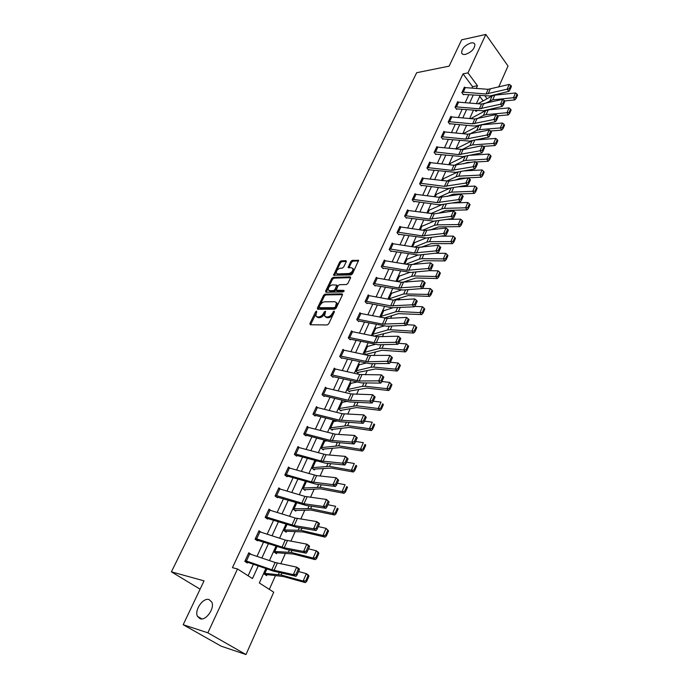 <?xml version="1.0" encoding="UTF-8"?>
<svg xmlns="http://www.w3.org/2000/svg" width="689" height="689" viewBox="0 0 689 689"><rect width="100%" height="100%" fill="white"/><g stroke="black" fill="none" stroke-linecap="round" stroke-linejoin="round"><path stroke-width="1.03" d="M316.604 311.058L315.579 311.833L309.878 323.623L310.265 324.752L327.206 324.95L328.705 323.821L334.406 311.824L334.105 311.032L332.331 313.366C331.108 315.545 329.523 316.742 327.568 316.957L326.147 316.949L324.519 315.906L325.639 311.273L324.252 311.824L323.52 313.357C322.297 315.519 320.729 316.707 318.809 316.914L317.405 316.914L315.82 315.898L316.604 311.058M316.733 312.134L310.567 324.76M334.286 312.074L333.14 314.132L332.331 313.366M325.441 312.1L324.33 314.115L323.52 313.357M465.531 54.362C471.56 52.114 474.678 48.79 474.893 44.406C474.394 43.037 473.059 42.554 470.897 42.976C464.886 45.259 461.794 48.574 461.604 52.932C462.095 54.276 463.404 54.758 465.531 54.362M200.06 618.713C205.968 621.116 215.046 608.094 211.747 602.014L209.06 599.576C203.126 597.329 194.177 610.213 197.467 616.336L200.06 618.713M346.257 261.674L345.835 260.657L341.141 260.873L339.703 261.966L333.554 275.212L350.977 274.945L352.449 273.834L358.581 260.399L352.26 260.356L350.804 261.467L348.134 267.573L351.519 267.771L352.949 268.607C352.957 271.087 351.571 272.723 348.772 273.533L337.636 273.921L336.275 273.111C336.258 270.656 337.627 269.029 340.392 268.21L342.226 268.142L343.673 267.039L346.257 261.674M265.868 568.528L259.331 582.972L273.731 592.204L245.973 654.55L221.16 646.179L183.179 624.708L204.056 580.861L171.397 571.844L416.681 72.707L449.116 66.153L461.656 39.807L485.84 34.45L508.017 66.041L498.664 87.055M183.179 624.708L207.854 632.803L237.507 568.968L252.475 578.571L258.263 565.91M471.931 88.011L472.551 86.65L463.034 73.852L232.451 567.676L237.507 568.968M463.034 73.852L467.977 72.896L485.84 34.45M325.053 294.151L323.597 295.254L317.353 308.164L317.75 309.266L334.69 309.215L336.172 308.095L342.416 294.961L341.985 293.876L325.053 294.151L325.845 294.918L324.398 296.02L318.042 309.258M325.57 291.189L331.719 278.485L333.157 277.383L350.081 276.849L350.52 277.908L347.902 283.412L346.421 284.531L339.496 284.703L338.032 285.814L336.189 290.224L343.914 290.396L343.182 291.938L325.975 292.257L325.57 291.189L326.362 291.947L332.503 279.252L331.719 278.485M171.397 571.844L200.094 589.181M248.1 575.763L253.388 564.239M257.006 556.35L263.586 542.01M267.186 534.173L273.602 520.186M277.176 512.401L283.437 498.758M286.986 491.024L293.092 477.718M296.614 470.036L302.574 457.048M306.08 449.426L311.893 436.748M315.373 429.169L321.048 416.802M324.502 409.275L330.04 397.2M333.476 389.724L338.876 377.942M342.287 370.51L347.566 359.003M350.959 351.623L356.11 340.392M359.477 333.054L364.507 322.09M367.857 314.804L372.766 304.09M376.091 296.847L380.896 286.391M384.195 279.191L388.88 268.977M392.162 261.829L396.743 251.847M399.999 244.741L404.477 234.992M407.716 227.938L412.091 218.404M415.303 211.394L419.575 202.084M422.779 195.116L426.947 186.021M430.134 179.097L434.208 170.209M437.369 163.319L441.356 154.637M444.491 147.79L448.393 139.307M451.51 132.503L455.317 124.209M458.418 117.449L462.138 109.336M465.221 102.618L468.864 94.694M251.149 554.361L248.781 552.793L244.81 561.38L247.273 562.991L247.609 562.267L245.31 561.707M261.019 532.166L258.986 530.763L255.085 539.186L257.505 540.831L257.832 540.124M270.777 510.411L268.994 509.137L265.17 517.405L267.547 519.084L267.866 518.395M280.406 489.061L278.83 487.898L275.075 496.02L277.409 497.725L277.719 497.045M289.888 468.107L288.493 467.039L284.798 475.014L287.089 476.754L287.399 476.082L285.901 475.849M299.233 447.54L297.975 446.55L294.349 454.387L296.597 456.152L296.899 455.498L295.529 455.308M308.431 427.344L307.294 426.422L303.728 434.122L305.942 435.913L306.243 435.267L304.969 435.121M317.474 407.509L316.449 406.648L312.952 414.21L315.123 416.027L315.416 415.389L314.236 415.278M326.388 388.019L325.449 387.209L322.013 394.642L324.149 396.485L324.433 395.865L323.322 395.779M335.155 368.873L334.294 368.107L330.909 375.419L333.011 377.279L333.295 376.668L332.253 376.607M343.777 350.055L342.993 349.332L339.66 356.514L341.727 358.401L342.011 357.798M352.268 331.555L351.536 330.866L348.264 337.929L350.296 339.841L350.572 339.246L349.65 339.221M360.614 313.374L359.942 312.72L356.73 319.662L358.728 321.582L358.995 321.005L358.116 320.996M368.839 295.495L368.21 294.866L365.049 301.696L367.013 303.634L367.271 303.065L366.445 303.074M376.926 277.908L376.34 277.305L373.231 284.023L375.161 285.987L375.419 285.427M384.884 260.606L384.333 260.029L381.275 266.643L383.179 268.624L383.437 268.073M392.721 243.596L392.205 243.036L389.19 249.539L391.068 251.537L391.318 250.994M400.43 226.853L399.947 226.319L396.985 232.718L398.828 234.725L399.077 234.191M408.026 210.378L407.569 209.861L404.65 216.157L406.467 218.189L406.708 217.664M415.493 194.16L415.062 193.669L412.194 199.862L413.977 201.903L414.218 201.386L413.581 201.446M422.857 178.201L422.443 177.728L419.618 183.825L421.375 185.884L421.616 185.367L420.996 185.436M430.1 162.492L429.712 162.027L426.93 168.038L428.661 170.105L428.894 169.606M437.231 147.024L436.869 146.576L434.13 152.493L435.836 154.569L436.059 154.078M444.259 131.797L443.914 131.358L441.218 137.189L442.898 139.273L443.122 138.79M451.183 116.803L450.847 116.381L448.194 122.117L449.848 124.218L450.072 123.736L449.538 123.822M458.004 102.032L457.685 101.619L455.067 107.269L456.695 109.379L456.919 108.905L456.402 108.991M464.713 87.477L464.42 87.081L461.837 92.645L463.447 94.763L463.654 94.298M269.321 589.379L275.445 575.677M280.759 563.817L285.384 553.474M290.861 541.244L295.142 531.675M300.783 519.084L304.727 510.273M310.515 497.337L314.141 489.25M320.075 475.978L323.382 468.598M329.463 455.016L332.46 448.306M338.678 434.423L341.382 428.369M347.73 414.192L350.158 408.775M356.626 394.323L358.771 389.526M365.359 374.807L367.246 370.596M373.946 355.619L375.583 351.976M382.386 336.766L383.773 333.683M390.689 318.232L391.826 315.683M398.845 300.008L399.749 297.975M406.863 282.085L407.543 280.561M414.752 264.464L415.217 263.431M422.503 247.136L422.762 246.567M455.722 172.93L455.997 172.31M462.698 157.35L463.051 156.549M469.562 142.012L470.001 141.03M476.323 126.905L476.84 125.751M482.98 112.031L483.575 110.705M483.144 100.904L479.733 96.322M266.626 568.787L264.24 574.058L266.626 575.616L266.944 574.902M276.78 546.36L274.162 552.13L276.504 553.723L276.823 553.026M286.745 524.346L283.911 530.608L286.211 532.227L286.512 531.538M293.807 508.792L296.546 502.737L293.48 509.455L295.736 511.109L296.037 510.437L310.946 510.067L334.673 515.01L332.598 513.339L310.644 508.62L293.781 508.783M303.194 488.027L306.149 481.516L302.876 488.682L305.098 490.361L305.391 489.707L320.394 488.828L344.087 493.307L342.063 491.601L320.135 487.304L303.177 488.027M315.553 460.674L312.117 468.279L314.296 469.984L314.589 469.33M325.303 441.141L324.64 440.598L321.195 448.22L323.33 449.951L323.623 449.314M334.113 421.539L333.502 421.022L330.109 428.515L332.219 430.272L332.503 429.643M342.777 402.264L342.209 401.773L338.876 409.137L340.952 410.92L341.227 410.299L356.558 407.569L380.095 410.351L378.218 408.517L356.454 405.761L339.16 408.525L341.933 402.385M351.304 383.325L350.77 382.851L347.497 390.095L349.53 391.895L349.805 391.292M359.684 364.705L359.193 364.248L355.972 371.371L357.97 373.188L358.246 372.594M367.935 346.386L367.47 345.956L364.309 352.949L366.272 354.801L366.539 354.215L382.059 350.253L405.468 351.898L403.694 349.978L382.068 348.255L379.372 348.427L364.567 352.363M373.731 336.025L372.499 334.845L375.617 327.955L376.048 328.377M380.931 317.396L380.561 317.026L383.627 310.257L384.031 310.661M391.895 293.23L391.507 292.834L388.622 299.207M399.629 276.082L399.267 275.703L396.675 281.422L399.034 276.246L409.585 272.439M407.242 259.21L406.898 258.84L404.589 263.93M414.735 242.597L414.408 242.235L412.375 246.731M422.107 226.25L421.797 225.906L420.04 229.799M429.376 210.162L429.075 209.818L427.576 213.142M436.525 194.315L434.992 196.753M443.57 178.718L442.286 180.63L443.079 178.89M450.511 163.353L449.478 164.749L450.046 163.526L465.144 156.145M457.341 148.221L456.549 149.117L456.893 148.393L472.602 140.496M464.076 133.322L463.516 133.726M469.175 125.562L469.7 125.613M475.367 110.533L476.073 111.48L476.288 111.015M245.973 654.55L207.854 632.803M495.279 94.651L495.064 95.134M480.052 95.625L476.444 103.6M473.377 110.352L469.683 118.517M466.608 125.312L462.827 133.657M459.727 140.504L455.86 149.039M452.742 155.929L448.78 164.671M445.645 171.595L441.597 180.535M438.437 187.511L434.294 196.666M431.116 203.677L426.87 213.047M423.675 220.101L419.334 229.695M416.113 236.801L411.669 246.61M408.431 253.767L403.875 263.809M400.619 271.01L395.96 281.301M392.678 288.545L387.907 299.078M384.608 306.364L379.717 317.155M376.392 324.493L371.388 335.534M368.047 342.924L362.922 354.241M359.555 361.673L354.31 373.266M350.916 380.75L345.542 392.618M342.123 400.154L336.62 412.315M333.183 419.902L327.533 432.365M324.08 440.004L318.292 452.776M314.813 460.467L308.887 473.55M305.382 481.292L299.302 494.711M295.77 502.505L289.544 516.259M285.987 524.105L279.605 538.204M276.022 546.11L269.477 560.57M487.071 98.742L485.073 96.038M476.288 88.364L477.477 85.763L467.977 72.896M261.872 557.995L268.443 543.612M272.034 535.749L278.434 521.719M281.999 513.908L288.252 500.223M291.791 492.463L297.889 479.113M301.403 471.414L307.354 458.383M310.842 450.735L316.647 438.023M320.118 430.418L325.785 418.016M329.23 410.463L334.759 398.354M338.178 390.852L343.578 379.036M346.98 371.586L352.251 360.046M355.627 352.647L360.769 341.382M364.128 334.027L369.149 323.029M372.491 315.717L377.391 304.977M380.707 297.717L385.495 287.227M388.785 280.018L393.462 269.769M396.735 262.604L401.308 252.596M404.555 245.473L409.025 235.698M412.255 228.619L416.612 219.068M419.825 212.04L424.079 202.704M427.275 195.719L431.435 186.598M434.604 179.657L438.678 170.751M441.821 163.844L445.8 155.137M448.935 148.281L452.819 139.772M455.929 132.951L459.727 124.64M462.819 117.862L466.531 109.732M469.605 102.997L473.231 95.056M472.551 86.65L477.477 85.763M316.682 316.785L318.223 317.663L317.405 316.914M324.33 314.115C323.107 316.277 321.539 317.465 319.618 317.672L318.223 317.663M325.389 316.811L326.956 317.707L326.147 316.949M333.14 314.132C331.917 316.311 330.332 317.508 328.386 317.715L326.956 317.707M342.519 294.651L325.845 294.918M319.24 306.949L319.515 307.716L334.38 307.656L335.422 306.872L336.499 302.755L334.837 301.713L324.683 301.816C322.771 302.04 321.212 303.22 320.006 305.356L319.24 306.949M319.377 307.699L320.325 308.474L319.515 307.716M336.447 302.635L337.309 303.53L336.999 306.019L335.19 308.422L320.325 308.474M350.615 277.633L333.941 278.149L332.503 279.252M336.482 290.508L337.498 291.309L344.207 291.18M332.399 284.884C329.609 285.685 328.231 287.347 328.257 289.854L329.609 290.68L333.51 290.603L334.966 289.492L336.818 285.1L332.399 284.884M329.023 290.594L330.401 291.447L329.609 290.68M337.317 285.591L337.507 286.615L335.758 290.258L334.303 291.369L330.401 291.447M336.999 273.826L338.42 274.687L337.636 273.921M353.724 269.39L352.949 268.607L353.724 269.39C353.741 271.871 352.355 273.507 349.556 274.317L338.42 274.687M358.581 260.89L353.026 261.14L351.579 262.251L348.91 267.875M346.343 261.45L341.908 261.648L340.478 262.742L334.337 275.505M264.654 574.325L283.3 576.521L305.33 582.61L303.134 581.06L281.086 574.979L264.567 573.351L266.652 568.795M305.787 580.827L306.665 581.447L308.922 576.254L308.043 575.625L305.787 580.827L303.134 581.06L306.355 573.636L298.552 571.534M308.043 575.625L306.355 573.636L308.543 575.203L308.922 576.254M306.665 581.447L305.33 582.61M249.719 553.878L246.412 561.035L245.163 560.665L248.471 553.508L275.126 562.482L296.666 567.142L299.293 568.838L299.345 569.725L298.294 569.054L295.994 574.281L297.054 574.953L299.345 569.725M246.412 561.035L271.845 569.76L293.376 574.609L296.02 576.297L273.361 571.103L247.627 562.276M295.994 574.281L293.376 574.609L296.666 567.142L298.294 569.054M296.02 576.297L297.054 574.953M274.79 552.561L293.29 554.025L315.295 559.649L313.142 558.056L291.12 552.449L274.48 551.441L276.797 546.368M315.777 557.823L316.639 558.469L318.843 553.37L317.991 552.724L315.777 557.823L313.142 558.056L316.311 550.778L308.508 548.84M317.991 552.724L316.311 550.778L318.447 552.389L318.843 553.37M316.639 558.469L315.295 559.649M284.703 531.167L303.1 531.951L325.07 537.127L322.96 535.491L300.972 530.332L284.221 529.919M325.57 535.258L326.414 535.913L328.584 530.909L327.74 530.254L325.57 535.258L322.96 535.491L326.069 528.342L318.284 526.568M327.74 530.254L326.069 528.342L328.584 530.909M326.414 535.913L325.07 537.127M255.412 538.488L258.676 531.469L285.229 540.038L306.794 544.146L309.37 545.877L309.447 546.696L308.422 546.007L306.166 551.14L307.199 551.829L309.447 546.696M255.808 539.676L286.796 549.469L306.166 553.189L303.565 551.467L306.794 544.146L308.422 546.007M255.43 538.488L284.221 547.781L303.565 551.467L306.166 551.14M306.166 553.189L307.199 551.829M268.684 509.826L295.142 518.007L316.733 521.59L319.265 523.339L319.369 524.105L318.352 523.399L316.139 528.437L317.155 529.135L319.369 524.105M266.057 518.033L296.726 527.292L316.113 530.521L313.564 528.773L316.733 521.59L318.352 523.399M265.489 516.716L294.194 525.578L313.564 528.773L316.139 528.437M316.113 530.521L317.155 529.135M294.401 510.127L296.063 510.437M335.19 513.107L336.017 513.779L338.144 508.87L337.317 508.198L335.19 513.107L332.598 513.339L335.655 506.329L327.878 504.701M337.317 508.198L338.144 508.87M336.017 513.779L334.673 515.01M303.901 489.457L305.416 489.707M344.621 491.369L345.43 492.058L347.523 487.235L346.713 486.555L344.621 491.369L342.063 491.601L345.06 484.72L337.3 483.239M346.713 486.555L347.523 487.235M345.43 492.058L344.087 493.307M313.211 469.131L331.469 468.089L353.336 471.999L351.347 470.26L329.463 466.367L312.427 467.633L315.355 461.165L316.862 461.036M353.888 470.036L354.68 470.733L356.738 465.997L355.946 465.299L353.888 470.036L351.347 470.26L354.292 463.499L346.541 462.164M355.946 465.299L356.738 465.997M354.68 470.733L353.336 471.999M279.786 488.871L276.651 495.649L275.402 495.348L278.537 488.579L304.882 496.381L326.483 499.447L329.092 501.928L328.102 501.213L325.923 506.157L326.93 506.871L329.092 501.928M276.082 496.76L306.476 505.528L325.88 508.275L323.374 506.501L326.483 499.447L328.102 501.213M276.651 495.649L303.987 503.78L323.374 506.501L325.923 506.157M325.88 508.275L326.93 506.871M288.183 467.702L316.639 475.608L336.051 477.718L338.643 480.173L337.662 479.449L335.534 484.298L336.516 485.022L338.643 480.173M288.2 467.702L285.125 474.351L311.394 481.912L333.002 484.643L335.465 486.443L316.044 484.152L287.416 476.09M335.534 484.298L333.002 484.643L336.051 477.718L337.662 479.449M335.465 486.443L336.516 485.022M294.651 453.732L297.691 447.204L326.018 454.714L345.439 456.394L348.014 458.814L347.049 458.073L344.965 462.836L345.93 463.568L348.014 458.814M294.668 453.732L320.841 460.932L342.45 463.189L344.87 465.015L325.441 463.163L296.925 455.498M344.965 462.836L342.45 463.189L345.439 456.394L347.049 458.073M344.87 465.015L345.93 463.568M322.349 449.159L340.59 447.557L362.423 451.08L360.468 449.306L338.618 445.809L321.479 447.583M324.355 441.236L327.284 440.857M362.982 449.082L363.766 449.788L365.781 445.146L365.006 444.431L362.982 449.082L360.468 449.306L363.353 442.665L355.627 441.477M365.006 444.431L365.781 445.146M363.766 449.788L362.423 451.08M307.001 427.059L335.233 434.199L354.663 435.448L357.221 437.842L356.273 437.093L354.215 441.77L355.171 442.51L357.221 437.842M304.03 433.476L330.109 440.34L351.726 442.123L354.103 443.974L331.392 441.959L306.26 435.267M354.215 441.77L351.726 442.123L354.663 435.448L356.273 437.093M354.103 443.974L355.171 442.51M331.314 429.514L349.547 427.387L371.337 430.53L369.425 428.722L347.618 425.604L330.393 427.886M330.41 427.886L333.235 421.642L337.369 420.97M371.922 428.498L372.68 429.221L374.661 424.665L373.903 423.933L371.922 428.498L369.425 428.722L372.258 422.211L364.541 421.143M373.903 423.933L374.661 424.665M372.68 429.221L371.337 430.53M313.245 413.581L316.182 407.277L342.106 413.701L363.714 414.89L366.255 417.25L365.325 416.492L363.301 421.082L364.24 421.84L366.255 417.25M313.262 413.581L339.221 420.109L360.829 421.435L363.172 423.313L340.461 421.763L315.433 415.398M363.301 421.082L360.829 421.435L363.714 414.89L365.325 416.492M363.172 423.313L364.24 421.84M340.116 410.205L341.244 410.308M347.17 401.386L341.951 402.393M380.69 408.293L381.439 409.025L383.385 404.546L382.636 403.806L380.69 408.293L378.218 408.517L381.008 402.109L373.309 401.179M382.636 403.806L383.385 404.546M381.439 409.025L380.095 410.351M322.297 394.022L325.182 387.829L351.002 393.936L372.611 394.694L375.126 397.028L374.213 396.261L372.232 400.774L373.154 401.532L375.126 397.028M322.314 394.022L348.169 400.231L369.778 401.127L372.077 403.031L349.375 401.928L324.45 395.865M372.232 400.774L369.778 401.127L372.611 394.694L374.213 396.261M372.077 403.031L373.154 401.532M348.763 391.214L366.996 388.096L388.699 390.517L386.865 388.656L365.144 386.262L362.448 386.322L347.773 389.492L350.503 383.454M356.695 382.094L350.52 383.454M389.311 388.432L390.052 389.182L391.955 384.781L391.223 384.031L389.311 388.432L386.865 388.656L389.595 382.369L381.913 381.56L383.842 377.159L382.946 376.392L381 380.819L381.904 381.585L380.828 383.101L361.398 382.877L333.312 376.668M389.595 382.369L391.223 384.031M390.052 389.182L388.699 390.517M335.259 368.899L332.442 374.997L331.211 374.807L334.036 368.718L359.744 374.515L381.344 374.859L383.842 377.159M380.828 383.101L378.562 381.181L381.344 374.859L382.946 376.392M332.442 374.997L359.133 380.991L381 380.819M357.264 372.542L375.505 368.959L397.157 371.035L395.348 369.149L373.679 367.099L370.983 367.211L356.265 370.777L358.943 364.843L365.988 363.103M397.786 368.925L398.5 369.683L400.378 365.359L399.663 364.602L397.786 368.925L395.348 369.149L398.044 362.965L390.301 362.276M398.044 362.965L399.663 364.602M398.5 369.683L397.157 371.035M339.944 355.912L342.734 349.926L368.339 355.421L389.931 355.369L392.411 357.643L391.524 356.868L389.612 361.217L390.499 361.992L392.411 357.643M341.029 357.755L369.993 363.671L389.423 363.516L387.192 361.579L389.931 355.369L391.524 356.868M339.961 355.912L367.771 361.768L389.612 361.217M389.423 363.516L390.499 361.992M365.609 354.18L366.557 354.215M367.211 346.533L375.049 344.414M406.105 349.762L406.811 350.529L408.655 346.274L407.948 345.499L406.105 349.762L403.694 349.978L406.338 343.906L398.543 343.32M406.338 343.906L407.948 345.499M406.811 350.529L405.468 351.898M351.269 331.452L376.788 336.663L398.363 336.223L400.826 338.471L399.947 337.679L398.07 341.959L398.948 342.743L400.826 338.471M351.287 331.461L348.565 337.343L374.093 342.64L395.675 342.321L397.872 344.285L378.45 344.793L350.589 339.246M398.07 341.959L395.675 342.321L398.363 336.223L399.947 337.679M397.872 344.285L398.948 342.743M374.187 336.12L392.075 331.65L413.633 333.08L411.893 331.133L390.318 329.738L387.623 329.953L372.758 334.268M372.783 334.268L375.376 328.524L383.919 326.009M414.287 330.918L414.976 331.693L416.793 327.516L416.096 326.732L414.287 330.918L411.893 331.133L414.494 325.165L406.648 324.691M414.494 325.165L416.096 326.732M414.976 331.693L413.633 333.08M359.675 313.297L387.244 318.404L406.648 317.405L404.004 323.399L406.389 323.029L407.251 323.821L409.094 319.627L408.232 318.835L406.389 323.029M356.997 319.085L382.447 324.097L404.004 323.399L406.166 325.38L386.762 326.233L359.012 321.005M406.166 325.38L407.251 323.821M408.232 318.835L406.648 317.405M384.247 318.051L398.354 313.641L421.659 314.58L419.954 312.617L398.431 311.531L395.736 311.798L380.819 316.458M380.836 316.458L383.394 310.817L392.618 307.88M422.323 312.401L423.003 313.185L424.786 309.077L424.105 308.284L422.323 312.401L419.954 312.617L422.503 306.751L414.614 306.381M422.503 306.751L424.105 308.284M423.003 313.185L421.659 314.58M367.943 295.435L393.255 300.085L414.795 298.914L412.194 304.805L414.554 304.435L415.407 305.236L417.215 301.102L416.371 300.301L414.554 304.435M365.308 301.127L390.654 305.864L412.194 304.805L414.322 306.803L391.705 307.733L367.297 303.065M414.322 306.803L415.407 305.236M416.371 300.301L414.795 298.914M393.385 300.111L408.095 295.581L429.548 296.399L427.878 294.41L403.711 293.936L388.742 298.948M388.768 298.948L391.283 293.393L401.17 290.026M430.229 294.194L430.892 294.987L432.649 290.947L431.986 290.155L430.229 294.194L427.878 294.41L430.384 288.639L422.443 288.381M430.384 288.639L431.986 290.155M430.892 294.987L429.548 296.399M376.082 277.865L401.282 282.249L422.796 280.733L420.247 286.521L422.59 286.15L423.425 286.96L425.208 282.895L424.372 282.094L422.59 286.15M374.627 285.444L402.962 290.043L422.34 288.536L420.247 286.521L398.724 287.933L373.49 283.463M422.34 288.536L423.425 286.96M424.372 282.094L422.796 280.733M402.41 282.387L415.915 277.986L437.308 278.52L435.663 276.504L414.253 276.013L411.557 276.375L397.226 281.525M437.997 276.289L438.652 277.099L440.374 273.12L439.72 272.319L437.997 276.289L435.663 276.504L438.135 270.837L429.299 270.665M438.135 270.837L439.72 272.319M438.652 277.099L437.308 278.52M384.083 260.58L409.18 264.714L430.668 262.853L428.162 268.555L430.487 268.176L431.314 268.986L433.062 264.998L432.244 264.188L430.487 268.176M382.679 268.099L410.859 272.405L430.229 270.579L428.162 268.555L406.665 270.303L381.551 266.092L384.1 260.58M430.229 270.579L431.314 268.986M432.244 264.188L430.668 262.853M411.6 264.791L423.597 260.683L444.939 260.933L443.328 258.9L421.961 258.685L419.274 259.09L405.933 264.163M406.656 259.374L417.878 255.094M445.637 258.685L446.283 259.503L447.979 255.593L447.342 254.784L445.637 258.685L443.328 258.9L445.757 253.319L434.923 253.259M445.757 253.319L447.342 254.784M446.283 259.503L444.939 260.933M393.178 243.648L390.672 249.073L389.466 248.996L391.972 243.579L416.948 247.463L438.411 245.275L435.948 250.882L438.256 250.503L439.065 251.321L440.788 247.394L439.978 246.576L438.256 250.503M390.594 251.029L418.636 255.051L437.971 252.923L435.948 250.882L414.468 252.958L390.672 249.073M437.971 252.923L439.065 251.321M439.978 246.576L438.411 245.275M420.824 247.334L431.159 243.665L452.449 243.639L450.864 241.589L429.557 241.641L426.861 242.089L414.433 247.058M412.392 246.731L414.192 242.769L426.078 237.998M453.155 241.374L453.793 242.192L455.455 238.351L454.826 237.533L453.155 241.374L450.864 241.589L453.25 236.103L440.598 236.181M453.25 236.103L454.826 237.533M453.793 242.192L452.449 243.639M400.92 226.905L398.449 232.245L397.252 232.184L399.723 226.845L424.588 230.488L446.024 227.99L443.595 233.502L445.886 233.123L446.687 233.95L448.384 230.092L447.583 229.265L445.886 233.123M398.38 234.243L426.276 237.972L445.602 235.56L443.595 233.502L422.15 235.896L398.449 232.245M445.602 235.56L446.687 233.95M447.583 229.265L446.024 227.99M429.807 230.135L438.6 226.914L459.83 226.621L458.28 224.554L437.024 224.872L434.328 225.363L422.753 230.212M420.057 229.807L421.582 226.423L434.208 221.117M460.553 224.347L461.174 225.174L462.81 221.393L462.19 220.566L460.553 224.347L458.28 224.554L460.622 219.154L446.308 219.429M460.622 219.154L462.19 220.566M461.174 225.174L459.83 226.621M404.891 215.631L407.345 210.386L434.225 213.823L453.508 210.989L451.123 216.406L453.396 216.027L454.189 216.863L455.851 213.065L455.067 212.229L453.396 216.027M406.045 217.715L433.794 221.178L453.095 218.482L451.123 216.406L429.703 219.111L404.917 215.631M453.095 218.482L454.189 216.863M455.067 212.229L453.508 210.989M438.566 213.185L445.921 210.429L467.099 209.887L465.566 207.802L444.371 208.379L441.683 208.905L430.883 213.616M427.593 213.151L428.868 210.326L442.174 204.504M467.822 207.587L468.434 208.422L470.044 204.702L469.442 203.866L467.822 207.587L465.566 207.802L467.883 202.488L452.053 202.979M467.883 202.488L469.442 203.866M468.434 208.422L467.099 209.887M414.83 194.177L439.496 197.364L460.881 194.264L458.529 199.595L460.786 199.216L461.561 200.051L463.197 196.313L462.431 195.478L460.786 199.216M414.847 194.177L412.453 199.345L437.145 202.6L458.529 199.595L460.467 201.679L441.201 204.65L438.023 204.633L414.235 201.386M460.467 201.679L461.561 200.051M462.431 195.478L460.881 194.264M447.109 196.477L453.129 194.203L474.247 193.42L472.74 191.318L451.605 192.136L448.918 192.705L438.859 197.278M436.016 194.487L449.977 188.131M474.979 191.103L475.582 191.947L477.167 188.286L476.573 187.442L474.979 191.103L472.74 191.318L475.014 186.09L457.797 186.822M475.014 186.09L476.573 187.442M475.582 191.947L474.247 193.42M423.416 178.244L421.065 183.334L419.877 183.317L422.228 178.227L448.884 181.173L468.124 177.814L465.816 183.059L468.055 182.671L468.821 183.515L470.432 179.838L469.665 179.002L468.055 182.671M421.065 183.334L444.457 186.349L465.816 183.059L467.728 185.152L448.479 188.381L445.318 188.398L421.634 185.367M467.728 185.152L468.821 183.515M469.665 179.002L468.124 177.814M455.455 180.027L460.226 178.236L467.822 177.865M468.167 177.848L481.275 177.211L479.802 175.092L458.728 176.151L456.04 176.754L446.661 181.173M457.634 172.017L443.096 178.882M482.024 174.885L482.61 175.729L484.178 172.129L483.592 171.277L482.024 174.885L479.802 175.092L482.042 169.95L463.542 170.941M482.042 169.95L483.592 171.277M482.61 175.729L481.275 177.211M429.48 162.526L453.948 165.274L475.255 161.622L472.981 166.781L475.203 166.393L475.961 167.238L477.546 163.629L476.797 162.785L475.203 166.393M428.3 169.675L455.653 172.379L474.867 168.891L472.981 166.781L451.657 170.347L427.163 167.539M474.867 168.891L475.961 167.238M476.797 162.785L475.255 161.622M463.619 163.81L467.202 162.518L472.043 162.225M475.763 162.001L488.2 161.26L486.753 159.125L465.738 160.416L463.051 161.062L454.327 165.308M488.957 158.918L489.534 159.77L491.068 156.231L490.49 155.369L488.957 158.918L486.753 159.125L488.957 154.06L469.269 155.344M488.957 154.06L490.49 155.369M489.534 159.77L488.2 161.26M437.842 147.058L435.56 151.993L434.38 151.993L436.662 147.067L463.094 149.547L482.274 145.689L480.035 150.77L482.24 150.383L482.989 151.227L484.548 147.67L483.807 146.826L482.24 150.383M435.491 154.155L462.707 156.618L481.895 152.88L480.035 150.77L458.745 154.603L435.56 151.993M481.895 152.88L482.989 151.227M483.807 146.826L482.274 145.689M471.595 147.834L476.357 146.878M483.222 146.395L495.012 145.56L493.591 143.415L472.637 144.923L469.958 145.603L461.897 149.659M495.779 143.2L496.347 144.061L497.863 140.573L497.294 139.712L495.779 143.2L493.591 143.415L495.761 138.429L474.988 139.996M495.761 138.429L497.294 139.712M496.347 144.061L495.012 145.56M443.69 131.849L467.943 134.183L489.173 130.006L486.977 135.01L489.173 134.622L489.905 135.466L491.438 131.969L490.706 131.117L489.173 134.622M442.571 138.868L469.648 141.107L488.802 137.128L486.977 135.01L465.73 139.1L441.442 136.698M488.802 137.128L489.905 135.466M490.706 131.117L489.173 130.006M479.527 132.064L480.758 131.806M490.559 131.005L501.721 130.1L500.326 127.939L479.432 129.67L476.754 130.385L469.398 134.191M463.619 133.485L478.907 125.553L481.585 124.83L502.462 123.03L503.986 124.296L502.496 127.732L503.056 128.602L504.546 125.165L503.986 124.296M502.496 127.732L500.326 127.939L502.462 123.03M503.056 128.602L501.721 130.1M448.418 121.634L450.649 116.854L474.781 118.999L495.977 114.572L493.806 119.49L495.985 119.102L496.709 119.955L498.216 116.51L497.501 115.657L495.985 119.102M448.436 121.634L472.602 123.839L493.806 119.49L495.615 121.626L476.487 125.829L473.369 125.975L450.089 123.736M495.615 121.626L496.709 119.955M497.501 115.657L495.977 114.572M497.673 115.855L508.327 114.882L506.949 112.712L486.115 114.65L483.445 115.39L476.917 118.878M509.102 112.505L509.653 113.375L511.126 109.99L510.575 109.12L509.102 112.505L506.949 112.712L509.05 107.88L488.243 109.887L485.573 110.636L470.742 118.611M509.05 107.88L510.575 109.12M509.653 113.375L508.327 114.882M457.47 102.084L481.516 104.039L502.669 99.371L500.533 104.22L502.694 103.824L503.409 104.685L504.899 101.292L504.184 100.43L502.694 103.824M457.487 102.084L455.308 106.795L479.363 108.81L500.533 104.22L502.315 106.364L483.222 110.791L456.936 108.905M502.315 106.364L503.409 104.685M504.184 100.43L502.669 99.371M475.789 111.093L477.244 110.705M504.606 100.939L514.829 99.896L513.477 97.709L492.713 99.853L484.401 103.72M515.613 97.511L516.156 98.381L517.603 95.048L517.06 94.178L515.613 97.511L513.477 97.709L515.553 92.955L494.797 95.16L492.127 95.943L478.028 103.738M515.553 92.955L517.06 94.178M516.156 98.381L514.829 99.896M465.385 87.486L463.241 92.128L462.078 92.18L464.222 87.537L488.148 89.312L509.257 84.411L507.156 89.182L509.3 88.786L510.006 89.656L511.471 86.314L510.773 85.445L509.3 88.786M463.163 94.393L489.862 95.978L508.913 91.336L507.156 89.182L486.029 94.005L463.241 92.128M508.913 91.336L510.006 89.656M510.773 85.445L509.257 84.411M316.397 312.582L315.579 311.833M333.872 312.591L333.063 311.824M325.062 312.582L324.252 311.824M319.618 317.672L318.809 316.914M328.386 317.715L327.568 316.957M310.696 324.373L309.878 323.623M342.545 294.427L341.985 293.876M318.163 308.922L317.353 308.164M324.398 296.02L323.597 295.254M335.19 308.422L334.38 307.656M336.223 307.638L335.422 306.872M336.999 306.019L336.189 305.253M333.941 278.149L333.157 277.383M350.649 277.417L350.081 276.849M337.498 291.309L336.706 290.543M334.303 291.369L333.51 290.603M335.758 290.258L334.966 289.492M337.507 286.615L336.714 285.849M349.556 274.317L348.772 273.533M349.004 267.633L348.229 266.85M351.579 262.251L350.804 261.467M353.026 261.14L352.26 260.356M358.616 260.675L358.047 260.089M334.441 275.247L333.657 274.472M340.478 262.742L339.703 261.966M341.908 261.648L341.141 260.873M346.386 261.217L345.835 260.657M281.086 574.979L281.879 573.196M278.434 574.445L279.243 572.619M264.852 573.403L266.893 568.881M275.126 562.482L271.845 569.76M277.34 563.102L274.058 570.406M291.12 552.449L292.007 550.468M288.458 551.992L289.371 549.96M274.765 551.484L277.047 546.446M284.238 529.927L286.762 524.355M300.972 530.332L301.937 528.162M298.303 529.944L299.302 527.722M284.505 529.962L287.003 524.432M285.229 540.038L282.008 547.187M287.434 540.615L284.221 547.781M259.925 531.813L256.678 538.841M268.701 509.826L265.506 516.716M295.142 518.007L291.99 525.018M297.355 518.541L294.194 525.578M269.942 510.144L266.755 517.051M310.644 508.62L311.695 506.26M307.974 508.31L309.051 505.89M294.065 508.818L296.787 502.815M320.135 487.304L321.263 484.772M317.457 487.054L318.619 484.453M303.461 488.045L306.39 481.585M329.463 466.367L330.668 463.663M326.784 466.186L328.024 463.413M312.694 467.642L315.622 461.182M304.882 496.381L301.782 503.271M307.087 496.881L303.987 503.78M314.442 475.143L311.394 481.912M316.639 475.608L313.598 482.378M289.44 467.986L286.366 474.635M323.83 454.292L320.841 460.932M326.018 454.714L323.029 461.372M298.931 447.462L295.908 453.999M321.496 447.592L324.373 441.236M338.618 445.809L339.901 442.932M335.939 445.688L337.248 442.743M321.772 447.592L324.64 441.236M307.018 427.068L304.047 433.484M333.045 433.812L330.109 440.34M335.233 434.199L332.305 440.736M308.25 427.301L305.287 433.726M347.618 425.604L348.97 422.581M344.931 425.552L346.317 422.443M330.686 427.886L333.51 421.642M342.106 413.701L339.221 420.109M344.285 414.046L341.408 420.471M317.414 407.492L314.494 413.805M356.454 405.761L357.875 402.583M353.767 405.769L355.223 402.497M339.444 408.517L342.226 402.376M351.002 393.936L348.169 400.231M353.181 394.246L350.348 400.559M326.414 388.028L323.546 394.229M365.144 386.262L366.626 382.938M362.448 386.322L363.973 382.903M348.057 389.474L350.787 383.437M359.744 374.515L356.962 380.698M361.923 374.79L359.133 380.991M373.679 367.099L375.221 363.628M370.983 367.211L372.577 363.646M356.532 370.751L359.219 364.817M368.339 355.421L365.601 361.501M370.51 355.67L367.771 361.768M343.957 350.09L341.184 356.084M364.593 352.372L367.228 346.533M382.068 348.255L383.678 344.655M379.372 348.427L381.026 344.724M364.86 352.346L367.504 346.507M376.788 336.663L374.093 342.64M378.95 336.878L376.263 342.872M352.501 331.607L349.779 337.498M390.318 329.738L391.981 326M387.623 329.953L389.337 326.121M373.05 334.234L375.651 328.498M359.692 313.297L357.014 319.085M385.091 318.215L382.447 324.097M387.244 318.404L384.6 324.295M360.915 313.426L358.228 319.222M398.431 311.531L400.145 307.664M395.736 311.798L397.501 307.828M381.112 316.423L383.661 310.782M367.969 295.435L365.334 301.127M393.255 300.085L390.654 305.864M395.408 300.24L392.808 306.028M369.175 295.547L366.548 301.248M406.407 293.626L408.181 289.638M403.711 293.936L405.537 289.845M389.035 298.905L391.55 293.35M376.099 277.865L373.507 283.463M401.282 282.249L398.724 287.933M403.427 282.378L400.869 288.071M377.314 277.96L374.721 283.567M414.253 276.013L416.078 271.914M411.557 276.375L413.434 272.155M396.924 281.474L399.31 276.194M409.18 264.714L406.665 270.303M411.316 264.817L408.801 270.415M385.306 260.666L382.757 266.178M404.607 263.939L406.674 259.374M421.961 258.685L423.838 254.474M419.274 259.09L421.203 254.766M404.839 263.973L406.949 259.322M416.948 247.463L414.468 252.958M419.076 247.54L416.604 253.044M429.557 241.641L431.478 237.326M426.861 242.089L428.842 237.653M412.625 246.765L414.459 242.709M424.588 230.488L422.15 235.896M426.715 230.539L424.278 235.957M437.024 224.872L438.996 220.454M434.328 225.363L436.361 220.816M420.281 229.842L421.857 226.362M432.098 213.788L429.703 219.111M434.225 213.823L431.831 219.154M408.543 210.429L406.114 215.683M444.371 208.379L446.386 203.849M441.683 208.905L443.759 204.254M427.817 213.185L429.135 210.266M439.496 197.364L437.145 202.6M441.615 197.364L439.255 202.609M416.035 194.212L413.65 199.379M435.009 196.761L436.034 194.487M451.605 192.136L453.663 187.511M448.918 192.705L451.037 187.959M435.233 196.787L436.309 194.419M446.782 181.19L444.457 186.349M448.884 181.173L446.567 186.331M458.728 176.151L460.829 171.44M456.04 176.754L458.202 171.914M442.536 180.656L443.371 178.813M429.505 162.526L427.18 167.53M453.948 165.274L451.657 170.347M456.049 165.231L453.767 170.312M430.685 162.535L428.369 167.548M465.738 160.416L467.874 155.611M463.051 161.062L465.256 156.119M449.719 164.774L450.322 163.448M461.001 149.608L458.745 154.603M463.094 149.547L460.846 154.543M472.637 144.923L474.816 140.031M469.958 145.603L472.146 140.702M456.79 149.143L457.169 148.307M443.707 131.84L441.46 136.698M467.943 134.183L465.73 139.1M470.027 134.097L467.822 139.023M444.887 131.823L442.639 136.68M479.432 129.67L481.585 124.83M476.754 130.385L478.907 125.553M474.781 118.999L472.602 123.839M476.866 118.887L474.687 123.736M451.82 116.82L449.607 121.608M486.115 114.65L488.243 109.887M483.445 115.39L485.573 110.636M481.516 104.039L479.363 108.81M483.592 103.91L481.447 108.69M458.659 102.05L456.48 106.761M492.713 99.853L494.797 95.16M490.043 100.628L492.127 95.943M488.148 89.312L486.029 94.005M490.215 89.165L488.105 93.868M201.894 618.903L197.467 616.336M462.405 54.035L461.604 52.932M337.309 303.53L336.499 302.755M337.601 285.866L336.818 285.1"/></g></svg>
